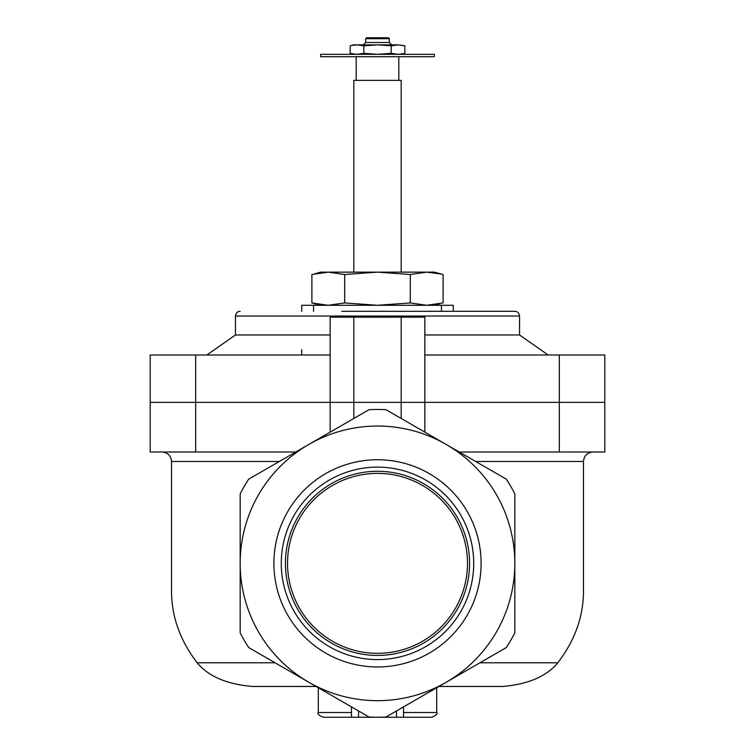 <?xml version="1.0" encoding="UTF-8"?>
<svg xmlns="http://www.w3.org/2000/svg" width="755" height="755" viewBox="0 0 755 755"><rect width="100%" height="100%" fill="white"/><g stroke="black" fill="none" stroke-linecap="round" stroke-linejoin="round"><path stroke-width="1.13" d="M275.094 662.796L197.187 662.796C208.512 676.433 226.972 684.323 252.576 686.474L316.1 686.474M197.187 662.796C180.256 640.655 171.696 616.986 171.517 591.769L171.517 461.475C170.96 455.718 167.799 452.566 162.051 452M475.678 461.475L583.483 461.475L583.483 591.769C583.304 616.986 574.744 640.655 557.813 662.796C546.497 676.433 528.038 684.323 502.424 686.474L438.9 686.474M514.825 632.832A153.897 153.897 0 0 1 506.322 647.545L446.158 682.284A137.325 137.325 0 0 1 240.175 563.353A137.325 137.325 0 0 1 446.158 444.431A137.325 137.325 0 0 1 446.158 682.284L385.994 717.014A153.897 153.897 0 0 1 369.006 717.014L248.678 647.545A153.897 153.897 0 0 1 240.175 632.832L240.175 493.883A153.897 153.897 0 0 1 248.678 479.17L369.006 409.701A153.897 153.897 0 0 1 385.994 409.701L506.322 479.17A153.897 153.897 0 0 1 514.825 493.883L514.825 632.832M273.886 563.353A103.614 103.614 0 0 1 377.5 459.738A103.614 103.614 0 0 1 481.114 563.353A103.614 103.614 0 0 1 377.5 666.967A103.614 103.614 0 0 1 273.886 563.353M396.441 710.984L396.441 717.25L431.954 717.25C436.315 715.249 437.891 713.664 436.692 712.512L436.692 687.748M358.559 710.984L358.559 717.25L396.441 717.25M351.452 712.512L318.308 712.512C317.109 713.664 318.685 715.249 323.046 717.25L358.559 717.25M469.582 563.353A92.082 92.082 0 0 0 331.464 483.615A92.082 92.082 0 0 0 331.464 643.1A92.082 92.082 0 0 0 469.582 563.353M287.532 563.353A89.968 89.968 0 0 1 422.489 485.437A89.968 89.968 0 0 1 422.489 641.269A89.968 89.968 0 0 1 287.532 563.353M473.715 563.353A96.215 96.215 0 0 0 329.388 480.029A96.215 96.215 0 0 0 329.388 646.686A96.215 96.215 0 0 0 473.715 563.353M295.724 452L150.207 452L150.207 402.358L604.793 402.358L604.793 452L559.332 452L559.332 402.358L604.793 402.358L604.793 355.01L559.332 355.01L559.332 402.358L424.848 402.358L424.848 432.134M330.152 432.134L330.152 402.358L424.848 402.358L424.848 317.128L401.179 317.128L401.179 418.459M459.276 452L559.332 452M350.858 53.52L356.992 54.322L363.834 53.341L377.5 54.322L391.166 53.341L398.008 54.322L403.472 53.681M315.165 273.688L320.677 272.14L426.707 272.14L441.439 274.065M311.891 274.499L328.293 272.14L344.695 274.499L377.5 272.14L410.305 274.499L426.707 272.14L434.323 272.14L443.109 274.499L443.109 302.934L426.707 305.284L410.305 302.934L377.5 305.284L344.695 302.934L328.293 305.284L311.891 302.934L311.891 274.499M353.821 272.14L353.821 80.37L401.179 80.37L401.179 272.14M398.81 80.37L398.81 56.691M320.677 56.691L434.323 56.691L434.323 54.322L320.677 54.322L320.677 56.691M410.305 274.499L410.305 302.934M344.695 274.499L344.695 302.934M439.835 303.736L434.323 305.284M330.152 355.01L150.207 355.01L150.207 402.358L330.152 402.358L330.152 317.128L401.179 317.128M424.848 355.01L559.332 355.01M341.751 311.305L514.825 311.305C517.458 311.353 519.034 312.929 519.553 316.034L235.447 316.034C235.966 312.929 237.542 311.353 240.175 311.305M235.447 316.034L235.447 334.975L330.152 334.975M424.848 334.975L519.553 334.975L519.553 316.034M453.264 305.284L453.264 311.305L453.264 305.284L301.736 305.284L301.736 311.305M301.736 349.707L301.736 355.01M391.166 53.341L391.166 45.838L377.5 44.856L363.834 45.838L356.992 44.856L351.528 45.498M363.834 53.341L363.834 45.838M353.821 54.322L350.16 53.341L350.16 45.838L353.821 44.856L398.008 44.856L391.166 45.838M404.142 45.659L398.008 44.856L404.84 45.838L404.84 53.341L401.179 54.322M366.609 37.75L388.391 37.75L389.335 38.694L365.665 38.694L366.609 37.75M365.665 38.694L365.665 42.488L389.335 42.488L389.335 38.694M389.335 42.488L391.703 44.856M557.813 662.796L479.906 662.796M279.322 461.475L171.517 461.475M403.548 712.512L436.692 712.512M195.668 452L195.668 355.01M353.821 418.459L353.821 317.128M441.43 305.284L441.43 311.305M313.57 305.284L313.57 311.305M583.483 461.475C584.04 455.718 587.201 452.566 592.949 452M351.452 706.888L351.452 717.25M403.548 706.888L403.548 717.25M318.308 712.512L318.308 687.748M356.19 80.37L356.19 56.691M235.447 334.975L206.842 355.01M519.553 334.975L548.158 355.01M320.677 305.284L311.891 302.934M365.665 42.488L363.297 44.856"/></g></svg>

